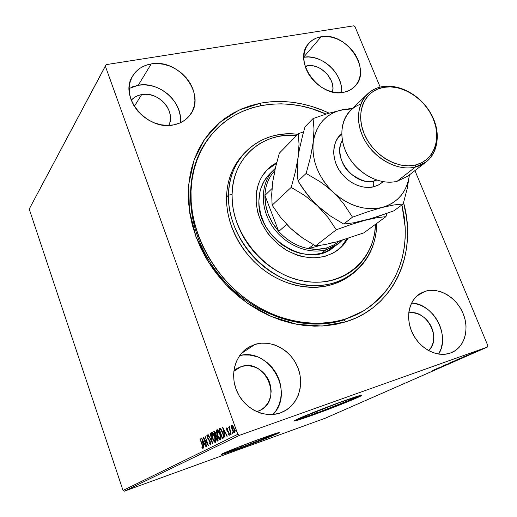 <?xml version="1.0" encoding="UTF-8"?>
<svg xmlns="http://www.w3.org/2000/svg" width="517" height="517" viewBox="0 0 517 517"><rect width="100%" height="100%" fill="white"/><g stroke="black" fill="none" stroke-linecap="round" stroke-linejoin="round"><path stroke-width="0.78" d="M363.328 310.995L343.676 319.971L345.905 321.794L322.104 326.046L296.745 324.301L271.231 316.494L247.036 302.93L225.612 284.324L208.235 261.744L195.924 236.534L189.345 210.193L188.75 184.252L194.03 160.154L204.7 139.151L220.016 122.225L239.028 110.089L260.671 103.154C283.568 99.167 306.361 102.489 329.064 113.133L321.949 110.018L311.835 106.444L301.566 103.814L291.226 102.14L280.905 101.461L270.688 101.797L260.671 103.154L260.613 105.694L260.671 103.154L250.952 105.533L241.613 108.932L232.753 113.339L224.462 118.723L216.83 125.056L209.947 132.281L203.885 140.353L198.735 149.2L194.547 158.738L191.387 168.891L189.306 179.554L188.337 190.618L188.511 201.973L189.842 213.495L192.318 225.057L195.924 236.534L200.635 247.792L206.406 258.707L213.159 269.15L220.843 278.999L229.354 288.15L238.602 296.493L248.483 303.931L258.875 310.394L269.661 315.809L280.718 320.12L291.924 323.299L303.156 325.309L314.284 326.156L325.187 325.833L335.766 324.372L345.905 321.794L355.515 318.149L364.498 313.489L372.776 307.88L380.286 301.392L386.968 294.102L392.765 286.088L397.638 277.442L401.567 268.252L404.52 258.61L406.491 248.606L407.48 238.331L407.486 227.887L406.517 217.36L403.577 202.645C417.71 252.994 394.471 307.008 345.905 321.794L343.676 319.971L362.701 311.363M241.853 447.16L241.42 445.958L241.853 447.16L228.501 451.509L238.227 447.224L259.036 439.321L271.981 435.14C272.136 435.592 255.185 442.345 241.853 447.16L228.501 451.496C228.12 451.134 245.459 444.213 259.036 439.321L270.598 435.385L271.968 435.152L270.048 436.161L241.853 447.16M316.469 413.135L315.874 411.558L316.469 413.135L303.97 417.297L302.684 417.387L305.276 416.017L340.012 402.4C348.781 399.286 353.208 397.916 353.305 398.284C353.357 398.995 331.979 407.596 316.469 413.135C307.505 416.334 302.891 417.775 302.639 417.452C302.225 416.883 324.172 408.029 340.012 402.4L352.336 398.342L353.143 398.433L350.151 399.945L316.469 413.135M312.714 414.847C332.651 407.726 360.155 396.707 361.687 395.175L343.702 403.086L312.714 414.847C302.29 418.576 296.163 420.547 294.335 420.76L312.714 414.847M344.27 400.753C355.942 396.61 361.822 394.788 361.906 395.285C361.894 396.268 333.446 407.713 312.804 415.086L349.201 401.127L360.213 396.319L361.829 395.182L344.27 400.753L311.389 413.232L294.251 420.838L298.807 419.869L312.804 415.086C300.784 419.377 294.587 421.316 294.205 420.903C293.578 420.185 323.035 408.301 344.27 400.753M239.087 448.42C255.947 442.326 277.442 433.808 279.077 432.548L267.974 437.408L239.164 448.627L221.418 454.294L239.087 448.42M262.132 438.164C273.325 434.138 279.057 432.29 279.329 432.6C279.49 433.22 256.923 442.209 239.164 448.627L265.77 438.526L279.309 432.632L262.132 438.164L234.149 448.788L221.237 454.482L239.164 448.627C227.738 452.75 221.761 454.695 221.237 454.456C220.675 453.997 243.94 444.717 262.132 438.164M261.835 359.005L267.315 362.721L272.097 367.419L276.02 372.938L278.934 379.071L280.725 385.598L281.332 392.274L280.718 398.853L278.896 405.095L275.923 410.763L273.002 414.498C295.175 392.448 269.409 347.379 239.694 355.56L243.345 354.992L249.633 355.063L255.87 356.42M254.959 344.432C270.953 339.365 290.186 349.511 297.424 366.559C304.843 383.524 298.703 404.204 283.439 411.603L280.285 412.928L286.082 410.136L291.129 406.142L295.239 401.114L298.264 395.259L300.099 388.797L300.687 381.979L300.015 375.058L298.122 368.298L295.078 361.932L290.993 356.2L286.024 351.308L280.35 347.437L274.178 344.736L267.728 343.294L261.24 343.191L254.959 344.432L249.116 346.978L243.946 350.759L239.649 355.625L236.405 361.409L234.343 367.891L233.561 374.819L234.104 381.927L235.952 388.926L239.041 395.531L243.248 401.476L248.399 406.524L254.299 410.472L260.697 413.154L267.341 414.479L273.952 414.401L280.285 412.928C265.137 418.395 245.937 409.651 237.846 393.321C229.606 377.061 234.117 356.775 247.417 348.031L254.959 344.432L241.252 353.557L254.959 344.432M341.537 92.601C343.708 74.261 321.832 53.71 303.783 57.251L308.675 56.967L314 57.678L319.325 59.384L324.437 62.027L329.155 65.491L333.31 69.659L336.741 74.377L339.333 79.463L340.974 84.743L341.614 90.01M321.147 36.765C346.416 31.395 372.679 70.364 354.591 86.688C351.709 89.557 348.115 91.425 343.818 92.272L348.645 90.766L352.827 88.258L356.2 84.84L358.643 80.665L360.078 75.889L360.452 70.7L359.754 65.284L358.029 59.856L355.341 54.615L351.78 49.742L347.489 45.425L342.622 41.819L337.355 39.066L331.888 37.263L326.414 36.481L321.147 36.765L316.281 38.103L312.01 40.462L308.494 43.751L305.883 47.861L304.293 52.631L303.776 57.878L304.384 63.397L306.077 68.974L308.804 74.39L312.455 79.418L316.882 83.851L321.917 87.528L327.345 90.294L332.954 92.039L338.512 92.705L343.818 92.272C319.39 98.463 292.105 60.56 308.63 43.59C311.829 39.899 315.997 37.625 321.147 36.765L303.789 56.999L321.147 36.765M180.259 122.807C183.483 102.625 159.372 80.956 138.259 85.247L151.235 63.921C178.863 58.234 206.716 94.669 190.107 114.923C186.185 120.118 180.737 123.434 173.77 124.855L179.567 123.111L184.666 120.267L188.886 116.441L192.065 111.788L194.101 106.496L194.915 100.763L194.502 94.805L192.873 88.846L190.094 83.101L186.275 77.789L181.557 73.091L176.11 69.194L170.125 66.228L163.831 64.315L157.452 63.533L151.235 63.921L145.406 65.465L140.197 68.121L135.809 71.805L132.43 76.374L130.187 81.66L129.185 87.463L129.476 93.558L131.053 99.697L133.858 105.636L137.787 111.142L142.673 115.976L148.327 119.963L154.518 122.93L160.994 124.771L167.495 125.418L173.77 124.855C147.468 131.337 118.483 97.009 132.585 76.102C136.708 69.42 142.925 65.362 151.235 63.921L138.259 85.247L129.14 88.439M438.623 354.087C450.74 335.856 433.466 303.518 411.603 302.981L418.841 304.513L424.082 306.956L428.968 310.4L433.311 314.724L436.955 319.764L439.767 325.335L441.641 331.235L442.507 337.252L442.313 343.152L441.079 348.723L438.623 354.087M425.09 291.31C438.565 287.032 455.703 296.79 462.644 312.475C469.759 328.088 465.113 346.539 452.123 352.361L450.313 353.085L455.096 350.72L459.174 347.262L462.405 342.861L464.667 337.685L465.888 331.946L466.024 325.859L465.087 319.648L463.109 313.554L460.175 307.789L456.388 302.568L451.897 298.089L446.856 294.509L441.453 291.956L435.889 290.548L430.364 290.321L425.09 291.31L420.269 293.482L416.082 296.758L412.695 301.03L410.259 306.142L408.869 311.893L408.585 318.071L409.432 324.43L411.383 330.712L414.363 336.677L418.253 342.073L422.9 346.687L428.121 350.332L433.692 352.865L439.405 354.19L445.014 354.261L450.313 353.085C437.363 357.79 420.056 348.885 412.598 333.452C405.005 318.084 408.889 299.821 420.722 293.21L425.09 291.31L416.889 295.989L425.09 291.31M408.74 312.934C426.422 308.785 442.261 338.564 428.612 350.61L431.172 347.327L432.716 343.921L433.576 340.134L433.724 336.108L433.143 332.004L431.876 327.972L429.957 324.165L427.469 320.721L424.496 317.768L421.161 315.415L417.574 313.761L413.878 312.856L408.74 312.934M141.671 94.579C158.428 90.927 176.407 111.362 168.788 125.405L169.854 122.51L170.436 118.716L170.196 114.768L169.143 110.825L167.334 107.032L164.82 103.523L161.705 100.434L158.105 97.881L154.15 95.955L149.988 94.74L145.775 94.275L141.671 94.579L134.304 106.379L141.671 94.579C137.419 95.354 133.948 97.235 131.247 100.233L134.401 97.461L137.832 95.658L141.671 94.579M306.975 65.827C320.113 62.964 335.979 79.185 332.573 91.955L332.942 88.123L332.515 84.53L331.403 80.93L327.293 74.228L321.231 69.013L317.735 67.223L314.103 66.066L310.471 65.594L306.975 65.827L305.521 67.494L306.975 65.827L305.12 66.273L306.975 65.827M223.073 437.162L222.271 437.492L223.712 436.555L222.271 437.492L219.531 429.808L220.849 429.756L222.859 432.832L223.202 436.736L223.551 436.82M241.071 366.656C265.118 357.654 283.497 399.479 260.025 410.433L256.865 411.726L261.298 409.71L264.652 407.099L267.399 403.809L269.441 399.964L270.701 395.718L271.141 391.233L270.74 386.671L269.525 382.212L267.541 378.017L264.866 374.243L261.589 371.032L257.847 368.505L253.769 366.747L249.504 365.836L245.22 365.803L241.071 366.656L233.794 371.296L241.071 366.656L236.54 368.789L233.846 370.863L237.219 368.375L241.071 366.656M487.789 345.511L414.944 170.61L487.789 345.511L487.311 347.088L325.387 418.163L124.397 491.15L239.63 435.269L487.311 347.088L239.63 435.269L237.814 434.306L123.02 490.452L29.21 209.088L105.313 66.053L237.814 434.306L105.313 66.053L106.159 64.625L353.589 25.85L106.159 64.625L29.21 209.088L123.02 490.452L237.814 434.306L239.63 435.269L124.397 491.15L123.02 490.452L124.397 491.15L325.387 418.163L487.311 347.088L487.789 345.511M380.163 87.095L355.037 26.768L380.163 87.095M231.435 426.835L232.598 430.79L233.884 432.632L234.472 432.748L234.718 430.448L233.632 427.165L232.03 425.207L231.571 425.446L231.435 426.835L231.849 426.693L231.435 426.835L232.081 429.543L234.427 432.768L234.182 428.483L232.973 426.04L231.771 425.245L231.435 426.835M231.189 434.228L229.335 426.506L229.27 427.94L228.604 427.029L231.189 434.228L229.761 429.168L229.638 426.641L229.335 426.506L229.27 427.94L228.604 427.029L231.189 434.228M226.62 427.902L226.873 430.338L228.934 433.576L228.882 434.487L228.23 433.925L228.307 434.668L229.231 435.353L229.199 433.349L227.092 430.047L226.898 428.832L227.583 429.343L227.053 428.082L226.62 427.902L226.763 430.054L228.811 433.162L228.882 434.487L228.23 433.925L228.307 434.668L229.212 435.359L229.076 432.981L227.028 429.879L226.957 428.774L227.583 429.343L227.525 428.645L226.62 427.902M223.176 438.209L223.68 437.602L223.719 436.225L222.601 432.128L221.076 429.22L219.654 428.587L218.911 428.961L222.349 438.616L223.176 438.209C223.99 437.382 223.887 435.579 222.846 432.8L220.404 428.593L218.911 428.961L222.349 438.616L223.176 438.209M217.153 441.201L218.116 440.471L217.864 438.229L216.28 435.553L215.511 432.464L214.374 431.352L213.767 431.65L217.153 441.201L217.844 440.859L217.696 437.725L216.28 435.553L215.88 433.356L214.329 431.365L213.767 431.65L217.153 441.201M212.558 443.483L210.335 433.446L211.776 441.188L208.144 434.59L212.558 443.483L210.335 433.446L211.776 441.188L208.144 434.59L212.558 443.483M206.755 446.365L204.305 439.424L208.403 445.544L205.1 436.186L207.311 443.289L203.213 437.175L206.503 446.488L204.305 439.424L208.345 445.576L205.1 436.186L207.311 443.289L203.213 437.175L206.755 446.365M202.115 445.027L202.703 447.438L201.843 446.998L201.966 447.767L202.948 448.536L203.058 447.082L200.202 438.752L202.38 444.937L202.612 447.586L201.843 446.998L201.966 447.767L202.948 448.536L202.399 444.995L199.956 438.881L202.115 445.027M201.643 437.996L203.872 447.8L203.427 444.523L204.338 444.058L205.999 446.74L201.682 437.977L203.872 447.8L203.427 444.523L204.338 444.058L205.999 446.74L201.643 437.996M210.516 444.782L210.736 443.657L210.154 441.447L207.388 437.001L207.42 435.837L208.248 436.826L207.621 435.211L207.097 434.868L206.845 435.308L207.22 437.388L210.245 442.655L210.154 443.825L209.081 442.52L209.042 443.101L210.516 444.782L210.322 441.88L207.459 437.214L207.369 434.965L207.369 435.857L208.248 436.826L208.241 436.141L207.052 434.881L207.22 437.388L210.057 441.996L210.154 443.825L209.081 442.52L209.042 443.101L210.516 444.782M212.325 438.067L214.645 442.171L215.537 442.255L215.835 440.898L214.251 435.01L213.01 432.975L211.996 432.322L211.408 433.866L212.325 438.067C213.243 440.704 214.251 442.138 215.35 442.378L215.395 442.358C216.067 441.292 215.912 439.398 214.93 436.684C214.006 434.034 212.998 432.587 211.899 432.348L211.828 432.374C211.188 433.485 211.356 435.379 212.325 438.067M217.418 435.469L219.783 439.618L220.694 439.696L220.998 438.319L219.395 432.361L218.135 430.306L217.095 429.653L216.494 431.223L217.418 435.469C218.348 438.132 219.376 439.586 220.5 439.825L220.546 439.805C221.237 438.72 221.082 436.8 220.087 434.054C219.15 431.372 218.122 429.911 216.998 429.679L216.927 429.705C216.268 430.829 216.429 432.755 217.418 435.469M222.575 427.042L224.908 437.35L224.456 433.899L225.464 433.388L226.957 436.335L227.26 436.18L222.62 427.016L224.908 437.35L224.456 433.899L225.464 433.388L226.957 436.335L227.26 436.18L222.575 427.042M230.046 433.983L230.446 434.655L230.653 434.319L230.046 433.033L230.576 434.681L229.987 433.039L230.046 433.983M232.217 432.897L232.618 433.576L232.831 433.233L232.217 431.947L232.753 433.601L232.159 431.953L232.217 432.897M235.804 431.107L236.424 431.689L235.81 430.15L236.347 431.818L235.746 430.157L235.804 431.107M476.706 351.224L482.581 348.988L476.706 351.224M477.663 351.159L472.596 352.969L477.663 351.159M469.837 354.171L475.226 352.226L469.837 354.171M466.657 355.993L458.65 358.947L466.657 355.993M458.359 359.638L451.535 362.081L458.359 359.638M452 362.43L443.735 365.513L452 362.43M443.948 365.965L436.865 368.531L443.948 365.965M436.781 368.938L432.315 370.534L436.781 368.938M434.668 369.5L442.901 366.43L434.668 369.5M449.221 363.664L441.925 366.307L449.221 363.664M450.624 362.76L456.433 360.472L450.624 362.76M457.674 359.664L463.562 357.337L457.674 359.664M463.717 356.717L472.273 353.531L463.717 356.717M475.95 351.877L476.933 351.482L475.95 351.877M478.929 350.565L479.918 350.177L478.929 350.565M483.841 348.406L484.836 348.012L483.841 348.406M353.589 25.85L355.037 26.768L353.589 25.85M210.451 135.99C183.005 168.742 183.483 225.884 214.684 269.157C245.678 312.552 301.702 333.555 343.676 319.971C301.825 333.51 246.002 312.695 214.949 269.525C183.703 226.478 182.889 169.479 209.992 136.559L210.91 135.415C237.032 102.631 285.255 95.322 326.027 114.07L311.538 108.648L301.495 106.088L291.375 104.473L281.28 103.827L271.289 104.169L261.499 105.52L251.999 107.866L242.88 111.213L234.227 115.543L226.136 120.829L218.697 127.033L211.983 134.116L206.083 142.02L201.068 150.68L196.996 160.011L193.933 169.938L191.923 180.362L191.006 191.174L190.101 192.221L191.006 191.174C191.988 169.337 198.625 150.751 210.91 135.415M180.427 120.655L180.058 114.877L178.507 109.1L175.845 103.549L172.167 98.417L167.611 93.894L162.344 90.152L156.561 87.328L150.466 85.525L144.288 84.82L138.259 85.247L132.611 86.798M436.322 368.905L439.056 367.858L436.322 368.905M449.512 363.012L455.639 360.769L449.512 363.012M452.601 361.667L455.354 360.627L452.601 361.667M455.49 360.633L458.857 359.347L455.49 360.633M456.582 359.903L462.754 357.635L456.582 359.903M465.197 356.581L459.71 358.481L465.197 356.581M465.416 356.11L468.26 355.024L465.416 356.11M477.54 350.836L481.831 349.272L477.54 350.836M203.123 448.304L202.457 447.593L201.966 447.767L202.451 447.56L203.123 448.304M202.599 447.593L203.103 447.412M203.633 444.42L203.407 443.444L203.633 444.42M202.658 440.148L202.58 439.805L202.658 440.148M203.692 443.34L204.183 443.056L203.692 443.34M202.451 440.226L203.898 443.159L203.2 443.515L202.451 440.226L203.898 443.159L203.2 443.515L202.451 440.226M204.538 439.347L204.331 438.759L204.538 439.347M207.782 443.793L207.427 443.25L207.782 443.793M204.68 439.295L204.305 439.424L204.68 439.295M210.69 444.562L210.057 443.832L210.69 444.562M209.133 439.67L208.694 439.831L209.133 439.67M208.254 438.61L207.853 438.746L208.254 438.61M212.157 441.492L211.97 441.117L212.157 441.492M211.912 433.795L212.177 432.335L211.912 433.795M215.57 442.216L214.503 441.272L215.57 442.216M215.46 441.24L215.001 441.402L212.584 437.931L212.235 433.324L214.665 436.82L215.04 441.389L215.537 441.208M212.687 433.168L212.28 433.311M212.817 433.13L213.288 433.336L212.235 433.324M214.665 436.82L215.389 439.915L214.91 441.428L213.12 439.25L211.86 434.81L212.073 433.433L212.791 433.511L214.665 436.82M217.638 440.962L217.295 440.006L217.638 440.962M216.022 436.426L215.686 435.476L216.022 436.426M214.587 432.38L214.264 431.475L213.767 431.65L214.542 431.333L214.587 432.38M216.907 436.186L216.403 436.361L217.431 437.86L217.075 440.083L215.809 436.529L216.449 436.283M217.877 439.754L217.379 439.935L217.877 439.754M215.253 432.141L214.742 432.315L215.899 433.414L215.595 435.482L216.216 435.23M216.1 435.308L215.46 435.553L214.374 432.49L214.697 432.328L215.847 434.299L215.46 435.553L215.964 435.372L215.46 435.553L214.374 432.49L214.755 432.315M216.255 436.354L217.709 437.763L217.696 439.553L217.075 440.083L217.573 439.909L217.075 440.083L215.809 436.529L216.28 436.348M217.004 431.172L217.276 429.659L217.004 431.172M220.727 439.663L219.615 438.694L220.727 439.663M220.998 438.164L220.688 438.642L220.998 438.164M217.928 430.467L218.433 430.693L217.386 430.648M217.289 430.687L220.1 434.093L220.184 438.823L220.694 438.642L220.145 438.836L217.683 435.333L217.289 430.687L218.084 431.01L219.815 434.19L220.559 437.634L220.307 438.733L219.744 438.778L217.941 436.012L216.985 432.542L217.289 430.687M222.833 438.377L222.491 437.414L222.833 438.377M219.744 429.698L219.415 428.78L218.911 428.961L219.932 428.515L219.415 428.78L219.744 429.698M220.843 429.356L219.996 429.595M220.585 429.582L221.089 429.407L220.585 429.582L222.575 432.936L223.163 435.004L223.202 436.736L222.271 437.492L219.531 429.808L220.585 429.582M225.787 433.272L225.464 433.388L225.787 433.272M224.656 433.795L224.417 432.768L224.656 433.795M223.635 429.304L223.525 428.8L223.635 429.304M224.727 432.658L225.322 432.361L224.727 432.658M223.434 429.375L224.992 432.445L225.309 432.335L224.216 432.839L223.434 429.375L223.758 429.265L223.434 429.375L224.992 432.445L224.216 432.839L223.434 429.375M227.486 428.587L226.957 428.774L227.486 428.587M229.399 435.12L228.824 434.5L229.399 435.12M228.785 434.493L228.307 434.668L228.785 434.493M228.837 432.386L228.501 432.509L228.837 432.386M228.501 431.779L227.939 431.921L228.449 431.74L227.848 431.068L228.501 431.779M227.713 430.945L227.247 431.113L227.713 430.945M226.982 428.767L226.963 428.005L226.982 428.767M229.729 427.372L229.69 426.964L229.755 427.359M231.926 426.325L232.114 425.226L231.926 426.325M234.653 432.587L233.833 431.831L234.653 432.587M234.621 431.689L234.136 431.863L232.366 429.407L232.094 426.131L233.897 428.632L234.149 431.857L234.75 431.611M232.708 425.924L232.152 426.111M233.897 428.632L234.382 430.577L234.052 431.889L232.753 430.338L231.842 427.003L232.01 426.202L232.54 426.26L233.897 428.632M244.302 153.2C258.416 138.485 276.22 132.19 297.721 134.304C261.608 129.444 228.701 156.283 228.475 195.122C229.018 178.41 234.298 164.438 244.302 153.2L242.318 155.397C232.34 166.603 227.073 180.53 226.517 197.177L228.475 195.122L232.075 194.534C232.256 157.859 262.546 131.977 296.687 135.37L284.628 135.493L278.056 136.501L271.696 138.194L265.622 140.559L259.889 143.577L254.558 147.229L249.679 151.481L245.304 156.308L241.484 161.666L238.266 167.508L235.687 173.77L233.781 180.414L232.566 187.354L232.075 194.534L232.307 201.876L233.27 209.307L234.957 216.746L237.361 224.113L240.45 231.338L244.205 238.337L248.574 245.032L253.524 251.352L258.991 257.233L264.924 262.604L271.257 267.412L277.92 271.612L284.835 275.154L291.937 278.01L299.149 280.143L306.387 281.552L313.586 282.211L320.656 282.127L327.545 281.313L334.169 279.775L340.47 277.539L346.39 274.637L351.877 271.102L356.872 266.979L361.344 262.306L365.248 257.143L368.556 251.54L371.245 245.556L373.293 239.242L374.696 232.669L375.516 224.3C374.554 260.775 342.248 288.215 303.608 281.099C264.962 274.508 230.918 233.245 232.075 194.534L228.475 195.122C227.189 235.59 263.231 278.637 303.608 284.77C343.979 291.478 376.88 261.705 376.66 223.46C376.195 245.801 367.451 263.127 350.423 275.432C329.239 289.817 297.307 288.913 271.205 271.974C245.11 255.055 227.868 223.738 228.475 195.122L226.517 197.177C225.89 225.69 243.048 256.865 269.034 273.7C295.026 290.554 326.847 291.433 347.967 277.093L350.423 275.432M332.528 248.095L325.413 251.96L321.503 253.278L313.166 254.616L308.817 254.61L299.97 253.259L295.569 251.915L291.233 250.144L282.961 245.375L279.109 242.434L272.162 235.565L266.475 227.635L264.174 223.376L260.775 214.477L259.088 205.391L258.901 200.887C259.14 190.03 262.688 181.086 269.531 174.055L275.277 168.38C261.175 180.73 259.153 205.23 271.309 224.675C283.355 244.186 307.447 254.984 326.195 249.717L326.298 248.005C320.65 249.524 314.704 249.737 308.462 248.632C297.107 246.422 287.2 240.676 278.728 231.403C269.363 220.481 264.769 208.487 264.937 195.407C265.363 185.545 268.627 177.344 274.727 170.797C268.627 177.344 265.363 185.545 264.937 195.407L265.622 204.803L268.233 214.219L272.666 223.228L278.728 231.403L264.937 195.407L271.961 188.602L264.937 195.407L278.728 231.403C287.2 240.676 297.107 246.422 308.462 248.632L317.6 249.31L326.298 248.005L334.169 244.799L339.52 241.084L333.355 245.239L326.298 248.005L326.195 249.717C307.809 254.868 284.24 244.631 271.994 225.748C259.644 206.916 260.684 182.772 273.764 169.809M255.986 198.606C256.264 186.792 260.096 177.047 267.483 169.363L276.75 162.461L270.863 166.312L267.586 169.259L262.113 176.258L259.986 180.252L258.287 184.524L256.277 193.746L256.186 203.569L258.041 213.592L261.783 223.409L267.27 232.611L270.604 236.857L278.269 244.438L286.993 250.525L296.422 254.887L301.282 256.361L311.027 257.847L315.816 257.841L324.993 256.354L333.342 252.975L340.541 247.869L343.631 244.735L348.122 238.421L343.508 244.877L337.672 250.215C322.001 260.516 304.474 260.238 285.087 249.381C266.533 236.56 256.833 219.635 255.986 198.606M269.292 167.915L276.511 163.385L266.707 170.171M405.205 227.409C406.265 263.993 392.306 291.853 363.335 310.988C332.269 329.691 286.754 326.944 249.957 301.838C213.172 276.744 189.539 231.726 191.006 191.174L191.193 202.263L192.511 213.515L194.948 224.805L198.483 236.004L203.097 246.99L208.739 257.64L215.35 267.832L222.853 277.442L231.17 286.366L240.205 294.503L249.853 301.766L259.999 308.067L270.533 313.347L281.332 317.561L292.273 320.656L303.233 322.621L314.103 323.448L324.754 323.138L335.087 321.71L344.994 319.196L354.384 315.641L363.16 311.092L371.258 305.618L378.599 299.278L385.133 292.15L390.8 284.318L395.57 275.871L399.415 266.882L402.304 257.453L404.236 247.669L405.205 237.626L405.205 227.409L401.935 204.9L404.262 217.101L405.205 227.409M243.32 154.312L236.282 163.353L232.954 169.363L230.285 175.812L228.307 182.643L227.041 189.791L226.517 197.177L226.743 204.738L227.719 212.39L229.445 220.048L231.907 227.635L235.08 235.073L238.932 242.273L243.429 249.162L248.515 255.669L254.144 261.718L260.251 267.244L266.766 272.188L273.629 276.498L280.75 280.136L288.066 283.058L295.491 285.248L302.949 286.677L310.355 287.342L317.638 287.245L324.728 286.386L331.552 284.789L338.04 282.469L348.025 277.054M336.761 250.861L342.403 245.394L346.817 238.841L341.821 246.073L338.738 249.2M338.112 243.934L326.195 249.717L321.471 253.285L326.195 249.717C332.509 247.953 337.859 244.806 342.254 240.276L333.31 247.527C307.583 269.519 256.833 238.343 258.901 200.887L259.851 192.201L260.969 188.098L264.433 180.575L269.389 174.197M321.012 245.239L308.462 248.632L313.425 244.748L308.462 248.632L321.012 245.239M286.728 224.468L278.728 231.403L286.728 224.468M367.309 94.165C371.316 90.32 376.163 87.838 381.843 86.727C398.807 83.437 419.778 94.74 430.247 112.467C440.814 130.142 439.288 151.798 426.15 161.937L415.338 167.069L397.095 181.286L415.338 167.069L415.545 164.968C397.153 169.641 372.55 154.783 364.026 133.483C355.218 112.241 364.64 90.746 383.194 87.405L381.843 86.727C362.617 90.171 352.814 112.435 361.939 134.459C370.767 156.541 396.281 171.928 415.338 167.069C399.234 171.056 378.108 161.058 366.85 143.771C355.496 126.536 355.922 105.08 367.309 94.165L350.591 110.405C339.378 121.159 338.829 142.117 349.815 158.861C360.717 175.657 381.307 185.28 397.095 181.286C379.174 185.913 355.431 172.555 346.125 152.224C336.599 131.964 343.663 109.979 360.698 104.175M383.187 181.719L379.155 184.659L373.804 186.747C372.919 184.149 373.074 182.197 374.276 180.892L376.731 180.116L374.276 180.892L375.678 179.754L374.276 180.892C373.074 182.197 372.919 184.149 373.804 186.747L368.543 187.432L363.012 186.98L357.421 185.403L351.999 182.747L346.959 179.128L342.506 174.688L338.816 169.595L336.044 164.057L334.292 158.299L333.627 152.56L334.072 147.054L335.604 142.001L338.144 137.593L341.692 133.922C333.471 139.079 329.549 158.079 341.142 173.001C352.691 187.29 367.225 188.686 373.804 186.747L378.586 184.963L383.187 181.719M342.37 140.534C331.403 157.355 354.72 186.902 374.276 180.892C368.337 183.309 360.168 180.679 349.776 172.995C339.953 164.083 337.336 148.088 342.37 140.534M273.92 176.181L275.406 167.825L279.361 153.148L298.296 133.716L299.026 144.03L298.167 156.922L295.407 171.76L291.213 187.38L272.123 205.191L271.677 194.521L272.705 181.9L275.406 167.825L279.361 153.148L298.296 133.716L299.026 144.03L298.167 156.922L295.407 171.76L291.213 187.38L304.61 195.439L317.315 205.604L327.94 217.379L336.263 229.781L315.512 245.918L302.678 238.027L290.625 228.34L280.421 217.159L272.123 205.191L291.213 187.38L304.61 195.439L317.315 205.604L327.94 217.379L336.263 229.781L351.269 224.462L365.241 220.255L376.912 217.702L385.947 216.642L363.871 232.857L336.528 241.917L325.006 244.573L315.512 245.918L336.263 229.781L351.269 224.462L365.241 220.255L376.912 217.702L385.947 216.642L386.897 213.392L385.947 216.642L363.871 232.857L336.528 241.917L325.006 244.573L315.512 245.918L302.678 238.027L296.532 233.451L290.625 228.34L280.421 217.159L272.123 205.191L271.677 194.521L272.278 187.884M303.602 131.809L298.296 133.716L303.602 131.809M285.991 223.48L290.625 228.34L295.743 232.624M330.919 243.003L336.528 241.917L341.802 240.056M302.852 134.523L305.056 126.781L313.082 118.542L314 128.998L312.882 148.541L313.386 155.132L314.75 161.808L316.94 168.439L319.939 174.901L323.681 181.086L328.101 186.87L333.116 192.143L338.641 196.822L344.574 200.809L350.791 204.041L357.189 206.457L363.645 208.021L370.043 208.706L376.273 208.513L382.218 207.446L387.782 205.533L392.868 202.819L397.392 199.362L401.289 195.219L404.494 190.476L406.957 185.215L408.65 179.522L409.412 174.895C407.047 191.768 397.987 202.619 382.218 207.446C365.215 211.156 348.846 206.057 333.116 192.143C318.246 177.182 311.615 160.522 313.237 142.149C316.23 124.416 325.981 113.598 342.48 109.701L336.864 111.271L331.649 113.656L326.918 116.81L322.757 120.694L319.248 125.25L316.456 130.4L314.439 136.068L310.452 157.368L306.154 173.441L320.017 181.687L326.712 186.598L333.116 192.143L338.881 198.069L344.012 204.312L352.497 217.166L367.923 211.705L382.218 207.446L394.083 204.932L403.176 203.989L407.234 188.485L409.425 174.888L407.234 188.485L403.176 203.989L393.818 210.858L379.064 216.093L365.241 220.255L353.357 222.859L343.676 224.016L330.046 215.796L320.372 208.364L311.699 199.859L302.096 187.445L298.038 181.008L297.508 175.728L297.495 163.792L298.167 156.922L299.324 149.723L302.852 134.523L305.056 126.781L313.082 118.542L314 128.998L313.237 142.149L310.452 157.368L306.154 173.441L320.017 181.687L326.712 186.598L333.116 192.143L338.881 198.069L344.012 204.312L352.497 217.166L367.923 211.705L382.218 207.446L394.083 204.932L403.176 203.989L393.818 210.858L371.988 218.342L353.357 222.859L343.676 224.016L352.497 217.166L343.676 224.016L330.046 215.796L317.315 205.604L311.699 199.859L306.633 193.765L298.038 181.008L306.154 173.441L298.038 181.008L297.508 175.728L297.495 163.792L298.167 156.922L299.324 149.723L302.852 134.523M352.129 108.913L342.48 109.701L352.129 108.913M345.744 109.1L328.243 113.378L313.082 118.542L328.243 113.378L345.744 109.1M352.853 108.215L348.82 108.641L352.853 108.215M397.095 181.286L407.719 176.207L426.15 161.937M415.545 164.968L421.937 162.609L427.404 158.848L431.753 153.859L434.823 147.843L436.516 141.038L436.794 133.703L435.644 126.116L433.13 118.548L429.343 111.284L424.431 104.583L418.576 98.676L411.978 93.79L404.882 90.107L397.534 87.754L390.219 86.843L383.194 87.405L376.731 89.454L371.083 92.911L366.475 97.668L363.096 103.555L361.099 110.36L360.575 117.811L361.557 125.625L364.026 133.483L367.878 141.07L372.97 148.069L379.09 154.202L385.999 159.217L393.398 162.907L400.992 165.143L408.469 165.834L415.545 164.968L415.338 167.069C434.532 162.532 442.617 139.894 433.543 118.962C424.741 97.971 400.946 82.959 381.843 86.727L383.194 87.405C401.625 83.76 424.625 98.269 433.13 118.548C441.893 138.769 434.073 160.613 415.545 164.968M215.001 441.402L215.499 441.227M214.704 432.328L215.201 432.154M216.125 436.387L216.629 436.206M217.34 430.661L217.844 430.487M220.145 438.836L220.649 438.662M232.12 426.124L232.637 425.943M234.136 431.863L234.653 431.682"/></g></svg>
